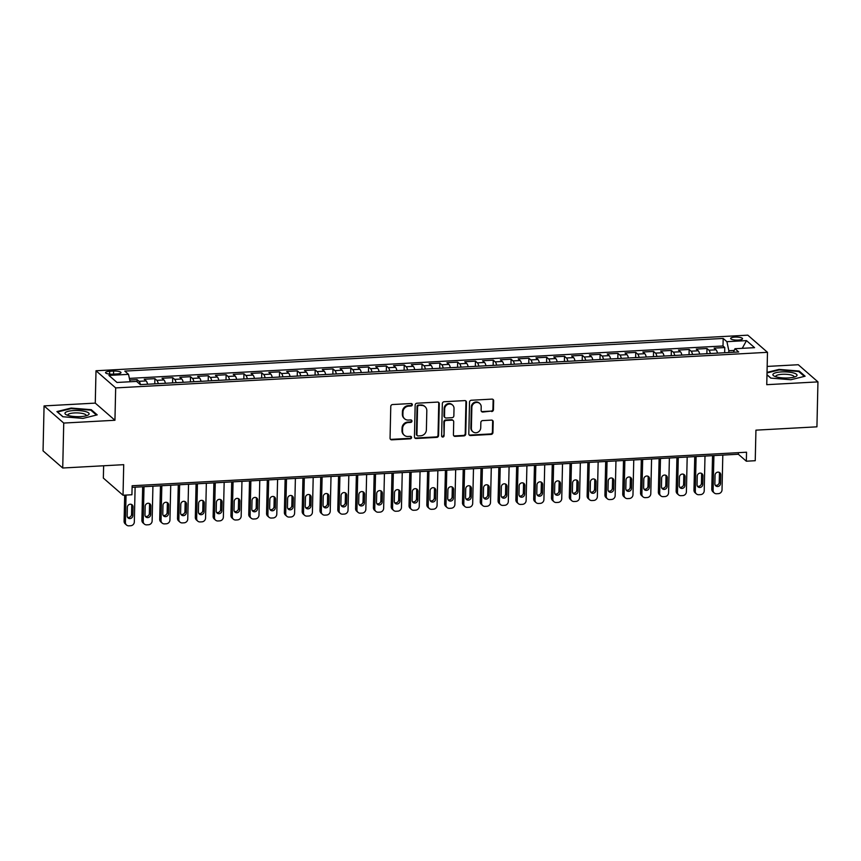 <?xml version="1.0" encoding="UTF-8"?>
<svg xmlns="http://www.w3.org/2000/svg" width="861" height="861" viewBox="0 0 861 861"><rect width="100%" height="100%" fill="white"/><g stroke="black" fill="none" stroke-linecap="round" stroke-linejoin="round"><path stroke-width="1.29" d="M412.333 404.702A1.281 1.184 131.1 0 0 411.138 403.529L392.562 404.541A1.83 1.69 131.1 0 0 390.776 406.403L390.055 438.163A1.83 1.69 131.1 0 0 391.766 439.831L410.342 438.819A1.281 1.184 131.1 0 0 411.203 436.624A1.281 1.184 131.1 0 0 410.396 436.344L407.996 436.484A5.844 5.403 131.1 0 1 402.528 431.135L402.582 428.487A5.844 5.403 131.1 0 1 408.308 422.536L410.708 422.407A1.281 1.184 131.1 0 0 411.58 420.211A1.281 1.184 131.1 0 0 410.772 419.942L408.362 420.071A5.844 5.403 131.1 0 1 402.894 414.733L402.959 412.085A5.844 5.403 131.1 0 1 408.684 406.134L411.084 406.005A1.281 1.184 131.1 0 0 412.333 404.702M404.659 418.823L404.121 418.36A5.844 5.403 131.1 0 1 402.367 414.27L402.431 411.623A5.844 5.403 131.1 0 1 408.146 405.671L410.557 405.542A1.281 1.184 131.1 0 0 411.644 403.615M390.367 439.185A1.83 1.69 131.1 0 0 391.238 439.368L409.804 438.357A1.281 1.184 131.1 0 0 410.901 436.43M404.283 435.235L403.755 434.773A5.844 5.403 131.1 0 1 401.99 430.672L402.055 428.025A5.844 5.403 131.1 0 1 407.78 422.073L410.18 421.944A1.281 1.184 131.1 0 0 411.278 420.028M734.896 337.103A5.952 1.507 1.3 0 0 730.645 338.448A5.952 1.507 1.3 0 0 738.297 340.073A5.952 1.507 1.3 0 0 742.548 338.728A5.952 1.507 1.3 0 0 734.896 337.103M491.663 411.558A1.83 1.69 131.1 0 0 493.45 409.696L493.654 400.785A1.83 1.69 131.1 0 0 491.943 399.117L471.322 400.247A1.83 1.69 131.1 0 0 469.525 402.109L468.804 433.869A1.83 1.69 131.1 0 0 470.515 435.537L491.147 434.407A1.83 1.69 131.1 0 0 492.933 432.545L493.181 421.782A1.83 1.69 131.1 0 0 491.47 420.114L482.644 420.599A1.83 1.69 131.1 0 0 480.858 422.46L480.729 427.799A4.886 4.52 131.1 0 1 472.85 431.727A4.886 4.52 131.1 0 1 471.376 428.304L471.85 407.393A4.886 4.52 131.1 0 1 479.738 403.465A4.886 4.52 131.1 0 1 481.202 406.887L481.127 410.374A1.83 1.69 131.1 0 0 482.838 412.042L491.136 411.095A1.83 1.69 131.1 0 0 492.922 409.233L493.116 400.322A1.83 1.69 131.1 0 0 492.815 399.31M63.736 423.063L114.943 420.265L95.27 403.109L44.072 405.908L63.736 423.063L62.724 468.007L123.715 464.671L123.026 495.236L131.927 494.752L132.131 485.755L746.541 452.219L746.336 461.205L755.237 460.71L755.936 430.156L816.928 426.83L817.95 381.886L798.276 364.73L767.162 366.431M114.943 420.265L115.675 387.913L767.485 352.321L766.753 384.684L817.95 381.886M439.293 403.755A1.83 1.69 131.1 0 0 437.582 402.087L416.95 403.217A1.83 1.69 131.1 0 0 415.163 405.068L414.442 436.828A1.83 1.69 131.1 0 0 416.154 438.507L436.775 437.377A1.83 1.69 131.1 0 0 438.572 435.515L439.293 403.755L438.755 403.292A1.83 1.69 131.1 0 0 438.443 402.27M444.136 401.732L464.757 400.602A1.83 1.69 131.1 0 1 466.468 402.27L465.747 434.03A1.83 1.69 131.1 0 1 463.961 435.892L455.135 436.376A1.83 1.69 131.1 0 1 453.424 434.708L453.715 421.825A1.83 1.69 131.1 0 0 452.014 420.157L446.149 420.469A1.83 1.69 131.1 0 0 444.362 422.331L444.061 435.741A1.281 1.184 131.1 0 1 441.994 436.775A1.281 1.184 131.1 0 1 441.618 435.881L442.35 403.583A1.83 1.69 131.1 0 1 444.136 401.732M62.724 468.007L43.05 450.852L44.072 405.908M724.661 352.741L724.779 347.543L714.103 348.124L716.04 349.814L708.915 350.201A7.437 2.099 86.9 0 1 710.347 353.527M706.859 353.71L706.978 348.511L696.291 349.092L698.228 350.782L691.103 351.18A7.437 2.099 86.9 0 1 692.545 354.495M689.048 354.689L689.166 349.48L678.479 350.061L680.416 351.762L673.302 352.149A7.437 2.099 86.9 0 1 674.733 355.464M671.236 355.658L671.354 350.459L660.667 351.04L662.615 352.73L655.49 353.118A7.437 2.099 86.9 0 1 656.921 356.443M653.434 356.626L653.553 351.428L642.866 352.009L644.803 353.699L637.678 354.097A7.437 2.099 86.9 0 1 639.11 357.412M635.622 357.606L635.741 352.397L625.054 352.978L626.991 354.678L619.866 355.066A7.437 2.099 86.9 0 1 621.308 358.38M617.811 358.574L617.929 353.376L607.242 353.957L609.19 355.647L602.065 356.034A7.437 2.099 86.9 0 1 603.496 359.36M599.999 359.543L600.117 354.345L589.43 354.926L591.378 356.615L584.253 357.014A7.437 2.099 86.9 0 1 585.684 360.328M582.197 360.522L582.316 355.313L571.629 355.905L573.566 357.595L566.441 357.982A7.437 2.099 86.9 0 1 567.873 361.297M564.385 361.491L564.504 356.293L553.817 356.874L555.754 358.563L548.629 358.951A7.437 2.099 86.9 0 1 550.071 362.277M546.574 362.459L546.692 357.261L536.005 357.842L537.953 359.532L530.828 359.93A7.437 2.099 86.9 0 1 532.259 363.245M528.762 363.439L528.88 358.23L518.204 358.822L520.141 360.511L513.016 360.899A7.437 2.099 86.9 0 1 514.447 364.214M510.96 364.407L511.079 359.209L500.392 359.79L502.329 361.48L495.204 361.868A7.437 2.099 86.9 0 1 496.646 365.193M493.149 365.376L493.267 360.178L482.58 360.759L484.517 362.459L477.403 362.847A7.437 2.099 86.9 0 1 478.834 366.162M475.337 366.355L475.455 361.146L464.768 361.738L466.716 363.428L459.591 363.816A7.437 2.099 86.9 0 1 461.022 367.13M457.535 367.324L457.654 362.126L446.967 362.707L448.904 364.397L441.779 364.784A7.437 2.099 86.9 0 1 443.211 368.11M439.723 368.293L439.842 363.094L429.155 363.676L431.092 365.376L423.967 365.764A7.437 2.099 86.9 0 1 425.409 369.078M421.912 369.272L422.03 364.063L411.343 364.655L413.291 366.345L406.166 366.732A7.437 2.099 86.9 0 1 407.597 370.047M404.1 370.241L404.218 365.042L393.542 365.624L395.479 367.313L388.354 367.701A7.437 2.099 86.9 0 1 389.785 371.026M386.298 371.209L386.417 366.011L375.73 366.592L377.667 368.293L370.542 368.68A7.437 2.099 86.9 0 1 371.974 371.995M368.486 372.189L368.605 366.98L357.918 367.572L359.855 369.261L352.73 369.649A7.437 2.099 86.9 0 1 354.172 372.964M350.675 373.157L350.793 367.959L340.106 368.54L342.054 370.23L334.929 370.617A7.437 2.099 86.9 0 1 336.36 373.943M332.863 374.137L332.981 368.928L322.305 369.509L324.242 371.209L317.117 371.597A7.437 2.099 86.9 0 1 318.548 374.912M315.061 375.105L315.18 369.896L304.493 370.488L306.43 372.178L299.305 372.565A7.437 2.099 86.9 0 1 300.747 375.88M297.249 376.074L297.368 370.876L286.681 371.457L288.618 373.147L281.504 373.534A7.437 2.099 86.9 0 1 282.935 376.86M279.438 377.053L279.556 371.844L268.869 372.426L270.817 374.126L263.692 374.513A7.437 2.099 86.9 0 1 265.123 377.828M261.636 378.022L261.755 372.824L251.068 373.405L253.005 375.095L245.88 375.482A7.437 2.099 86.9 0 1 247.311 378.808M243.824 378.991L243.943 373.792L233.256 374.374L235.193 376.063L228.068 376.451A7.437 2.099 86.9 0 1 229.51 379.776M226.012 379.97L226.131 374.761L215.444 375.342L217.392 377.043L210.267 377.43A7.437 2.099 86.9 0 1 211.698 380.745M208.201 380.939L208.319 375.74L197.643 376.322L199.58 378.011L192.455 378.399A7.437 2.099 86.9 0 1 193.886 381.724M190.399 381.907L190.518 376.709L179.831 377.29L181.768 378.98L174.643 379.367A7.437 2.099 86.9 0 1 176.074 382.693M172.587 382.887L172.706 377.678L162.019 378.259L163.956 379.959L156.831 380.347A7.437 2.099 86.9 0 1 158.273 383.662M154.776 383.855L154.894 378.657L144.207 379.238L146.155 380.928A7.437 2.099 86.9 0 1 147.586 384.243M112.974 374.169L116.892 373.954A5.758 1.464 1.3 0 0 121.003 372.641A5.758 1.464 1.3 0 0 113.598 371.08L109.681 371.285A5.758 1.464 1.3 0 0 105.559 372.598A5.758 1.464 1.3 0 0 112.974 374.169M115.675 387.913L96.001 370.757L747.811 335.166L767.485 352.321M724.779 347.543L723.003 345.982L723.175 338.438L124.791 371.102L128.515 374.352L130.119 381.757M723.175 338.438L726.899 341.677L746.487 340.612L754.57 347.661L734.971 348.727L738.695 351.977L140.311 384.641L136.598 381.401L116.999 382.467L108.927 375.418L128.515 374.352M137.039 381.789L137.082 379.626L139.03 381.315A7.437 2.099 86.9 0 1 140.461 384.641M154.894 378.657L156.831 380.347M172.706 377.678L174.643 379.367M190.518 376.709L192.455 378.399M208.319 375.74L210.267 377.43M226.131 374.761L228.068 376.451M243.943 373.792L245.88 375.482M261.755 372.824L263.692 374.513M279.556 371.844L281.504 373.534M297.368 370.876L299.305 372.565M315.18 369.896L317.117 371.597M332.981 368.928L334.929 370.617M350.793 367.959L352.73 369.649M368.605 366.98L370.542 368.68M386.417 366.011L388.354 367.701M404.218 365.042L406.166 366.732M422.03 364.063L423.967 365.764M439.842 363.094L441.779 364.784M457.654 362.126L459.591 363.816M475.455 361.146L477.403 362.847M493.267 360.178L495.204 361.868M511.079 359.209L513.016 360.899M528.88 358.23L530.828 359.93M546.692 357.261L548.629 358.951M564.504 356.293L566.441 357.982M582.316 355.313L584.253 357.014M600.117 354.345L602.065 356.034M617.929 353.376L619.866 355.066M635.741 352.397L637.678 354.097M653.553 351.428L655.49 353.118M671.354 350.459L673.302 352.149M689.166 349.48L691.103 351.18M706.978 348.511L708.915 350.201M723.003 345.982L129.387 378.399M137.082 379.626L129.742 380.024M734.25 350.427L728.858 350.728L728.815 352.515M103.632 465.769L103.352 478.081L123.026 495.236M95.27 403.109L96.001 370.757M132.099 487.348L738.361 454.242L746.336 461.205M738.394 452.66L738.361 454.242M165.398 383.274A7.437 2.099 -93.1 0 0 163.956 379.959M183.199 382.306A7.437 2.099 -93.1 0 0 181.768 378.98M201.011 381.326A7.437 2.099 -93.1 0 0 199.58 378.011M218.823 380.358A7.437 2.099 -93.1 0 0 217.392 377.043M236.635 379.389A7.437 2.099 -93.1 0 0 235.193 376.063M254.436 378.409A7.437 2.099 -93.1 0 0 253.005 375.095M272.248 377.441A7.437 2.099 -93.1 0 0 270.817 374.126M290.06 376.472A7.437 2.099 -93.1 0 0 288.618 373.147M307.861 375.493A7.437 2.099 -93.1 0 0 306.43 372.178M325.673 374.524A7.437 2.099 -93.1 0 0 324.242 371.209M343.485 373.556A7.437 2.099 -93.1 0 0 342.054 370.23M361.297 372.576A7.437 2.099 -93.1 0 0 359.855 369.261M379.098 371.608A7.437 2.099 -93.1 0 0 377.667 368.293M396.91 370.639A7.437 2.099 -93.1 0 0 395.479 367.313M414.722 369.66A7.437 2.099 -93.1 0 0 413.291 366.345M432.523 368.691A7.437 2.099 -93.1 0 0 431.092 365.376M450.335 367.722A7.437 2.099 -93.1 0 0 448.904 364.397M468.147 366.743A7.437 2.099 -93.1 0 0 466.716 363.428M485.959 365.774A7.437 2.099 -93.1 0 0 484.517 362.459M503.76 364.806A7.437 2.099 -93.1 0 0 502.329 361.48M521.572 363.826A7.437 2.099 -93.1 0 0 520.141 360.511M539.384 362.858A7.437 2.099 -93.1 0 0 537.953 359.532M557.196 361.889A7.437 2.099 -93.1 0 0 555.754 358.563M574.997 360.91A7.437 2.099 -93.1 0 0 573.566 357.595M592.809 359.941A7.437 2.099 -93.1 0 0 591.378 356.615M610.621 358.962A7.437 2.099 -93.1 0 0 609.19 355.647M628.422 357.993A7.437 2.099 -93.1 0 0 626.991 354.678M646.234 357.024A7.437 2.099 -93.1 0 0 644.803 353.699M664.046 356.045A7.437 2.099 -93.1 0 0 662.615 352.73M681.858 355.076A7.437 2.099 -93.1 0 0 680.416 351.762M699.659 354.108A7.437 2.099 -93.1 0 0 698.228 350.782M734.971 348.727L733.464 352.257M717.471 353.128A7.437 2.099 -93.1 0 0 716.04 349.814M728.858 350.728L726.899 341.677M746.487 340.612L742.257 348.328M82.979 418.392L97.207 414.862L91.277 409.696L71.129 408.06L56.912 411.58L62.831 416.746L82.979 418.392M766.968 374.804L770.735 378.097L790.882 379.733L805.11 376.214L799.191 371.048L779.044 369.401L767.033 372.382M71.119 408.62L71.129 408.06M91.266 410.546L91.277 409.696M799.169 371.898L799.191 371.048M779.022 369.972L779.044 369.401M414.754 437.851A1.83 1.69 131.1 0 0 415.615 438.034L436.247 436.914A1.83 1.69 131.1 0 0 438.034 435.053L438.755 403.292M418.823 405.574A1.281 1.184 131.1 0 0 417.563 406.876L416.939 434.762A1.281 1.184 131.1 0 0 418.134 435.924L420.663 435.784A5.844 5.403 131.1 0 0 426.389 429.833L426.819 410.783A5.844 5.403 131.1 0 0 421.352 405.434L418.285 405.111A1.281 1.184 131.1 0 0 417.036 406.414L417.563 406.876M417.316 435.655L416.789 435.192A1.281 1.184 131.1 0 1 416.401 434.299L417.036 406.414M425.065 406.683L424.538 406.22A5.844 5.403 131.1 0 0 420.825 404.971L421.352 405.434M418.285 405.111L420.825 404.971M453.736 435.72A1.83 1.69 131.1 0 0 454.597 435.914L463.433 435.429A1.83 1.69 131.1 0 0 465.22 433.567L465.941 401.807A1.83 1.69 131.1 0 0 465.629 400.785M453.166 420.545L452.638 420.082A1.83 1.69 131.1 0 0 451.476 419.694L445.621 420.007A1.83 1.69 131.1 0 0 443.835 421.868L444.061 435.741M441.768 436.495A1.281 1.184 131.1 0 0 443.533 435.279M454.016 408.458A4.886 4.52 131.1 0 0 447.537 404.509A4.886 4.52 131.1 0 0 444.674 408.964L444.502 416.337A1.83 1.69 131.1 0 0 446.213 418.005L452.068 417.682A1.83 1.69 131.1 0 0 453.855 415.82L454.016 408.458M452.552 405.036L452.025 404.573A4.886 4.52 131.1 0 0 444.136 408.501L444.674 408.964M445.051 417.617L444.524 417.154A1.83 1.69 131.1 0 1 443.975 415.874L444.136 408.501M481.439 411.386A1.83 1.69 131.1 0 0 482.3 411.58L491.136 411.095M479.738 403.465L479.211 403.002A4.886 4.52 131.1 0 0 471.322 406.93L471.85 407.393M472.85 431.727L472.312 431.264A4.886 4.52 131.1 0 1 470.849 427.842L471.322 406.93M469.116 434.88A1.83 1.69 131.1 0 0 469.988 435.074L490.609 433.944A1.83 1.69 131.1 0 0 492.395 432.082L492.643 421.32A1.83 1.69 131.1 0 0 492.331 420.308M124.684 495.14L124.092 521.271A3.713 3.444 -48.9 0 0 125.211 523.875L126.535 525.038A3.713 3.444 131.1 0 0 128.902 525.834L130.678 525.737A3.713 3.444 131.1 0 0 134.327 521.949L135.112 487.186M126.535 525.038A3.713 3.444 131.1 0 1 125.415 522.433L126.04 495.064M127.503 517.257A2.97 2.755 131.1 0 0 131.539 514.404L131.733 505.773A2.97 2.755 131.1 0 0 131.399 504.385M132.863 515.556L133.068 506.935A2.97 2.755 131.1 0 0 129.118 504.524A2.97 2.755 131.1 0 0 127.363 507.247L127.17 515.868A2.97 2.755 131.1 0 0 131.12 518.279A2.97 2.755 131.1 0 0 132.863 515.556L131.539 514.404M73.594 410.568A12.086 3.067 1.3 0 0 66.254 414.733A12.086 3.067 1.3 0 0 80.503 416.595A12.086 3.067 1.3 0 0 87.779 415.217A12.086 3.067 1.3 0 0 86.358 411.827A12.086 3.067 1.3 0 0 73.594 410.568M86.003 415.831A9.148 2.325 1.3 0 0 86.154 415.432A9.148 2.325 1.3 0 0 74.39 412.936A9.148 2.325 1.3 0 0 67.868 415.013A9.148 2.325 1.3 0 0 67.997 415.422M62.993 416.756L57.526 411.988L71.312 408.577L90.825 410.17L96.432 415.056M773.2 373.975A12.086 3.067 1.3 0 0 774.168 376.085A12.086 3.067 1.3 0 0 784.888 378.001A12.086 3.067 1.3 0 0 795.682 376.569A12.086 3.067 1.3 0 0 796.705 375.891A12.086 3.067 1.3 0 0 787.75 372.006A12.086 3.067 1.3 0 0 773.2 373.975M793.917 377.183A9.148 2.325 1.3 0 0 794.068 376.774A9.148 2.325 1.3 0 0 786.007 374.287A9.148 2.325 1.3 0 0 776.019 375.848A9.148 2.325 1.3 0 0 775.772 376.365A9.148 2.325 1.3 0 0 775.901 376.774M767.011 372.942L779.216 369.929L798.739 371.521L804.346 376.408M770.907 378.108L766.979 374.686M142.657 486.766L141.904 520.302A3.713 3.444 -48.9 0 0 143.012 522.907L144.347 524.069A3.713 3.444 131.1 0 0 146.704 524.855L148.49 524.758A3.713 3.444 131.1 0 0 152.128 520.97L152.924 486.207M144.347 524.069A3.713 3.444 131.1 0 1 143.227 521.454L144.013 486.702M154.506 383.866L147.898 384.232M145.315 516.288A2.97 2.755 131.1 0 0 149.351 513.425L149.545 504.804A2.97 2.755 131.1 0 0 149.211 503.416M150.675 514.587L150.869 505.956A2.97 2.755 131.1 0 0 146.919 503.556A2.97 2.755 131.1 0 0 145.175 506.268L144.982 514.9A2.97 2.755 131.1 0 0 148.921 517.31A2.97 2.755 131.1 0 0 150.675 514.587L149.351 513.425M160.469 485.798L159.705 519.323A3.713 3.444 -48.9 0 0 160.824 521.938L162.159 523.09A3.713 3.444 131.1 0 0 164.516 523.886L166.302 523.789A3.713 3.444 131.1 0 0 169.94 520.001L170.726 485.238M162.159 523.09A3.713 3.444 131.1 0 1 161.039 520.485L161.825 485.722M172.318 382.897L165.71 383.263M163.116 515.319A2.97 2.755 131.1 0 0 167.152 512.456L167.357 503.825A2.97 2.755 131.1 0 0 167.023 502.437M168.487 513.619L168.681 504.987A2.97 2.755 131.1 0 0 164.731 502.576A2.97 2.755 131.1 0 0 162.977 505.299L162.783 513.931A2.97 2.755 131.1 0 0 166.733 516.342A2.97 2.755 131.1 0 0 168.487 513.619L167.152 512.456M178.281 484.829L177.517 518.354A3.713 3.444 -48.9 0 0 178.636 520.959L179.96 522.121A3.713 3.444 131.1 0 0 182.328 522.918L184.103 522.821A3.713 3.444 131.1 0 0 187.752 519.032L188.537 484.269M179.96 522.121A3.713 3.444 131.1 0 1 178.84 519.517L179.637 484.754M190.12 381.929L183.522 382.284M180.928 514.34A2.97 2.755 131.1 0 0 184.964 511.488L185.158 502.856A2.97 2.755 131.1 0 0 184.824 501.468M186.299 512.639L186.493 504.019A2.97 2.755 131.1 0 0 182.543 501.608A2.97 2.755 131.1 0 0 180.788 504.331L180.595 512.952A2.97 2.755 131.1 0 0 184.545 515.362A2.97 2.755 131.1 0 0 186.299 512.639L184.964 511.488M196.082 483.85L195.329 517.386A3.713 3.444 -48.9 0 0 196.448 519.99L197.772 521.153A3.713 3.444 131.1 0 0 200.139 521.938L201.915 521.841A3.713 3.444 131.1 0 0 205.564 518.053L206.349 483.29M197.772 521.153A3.713 3.444 131.1 0 1 196.652 518.537L197.438 483.774M207.931 380.949L201.323 381.315M198.74 513.371A2.97 2.755 131.1 0 0 202.776 510.508L202.97 501.888A2.97 2.755 131.1 0 0 202.636 500.499M204.1 511.671L204.294 503.039A2.97 2.755 131.1 0 0 200.355 500.639A2.97 2.755 131.1 0 0 198.6 503.351L198.407 511.983A2.97 2.755 131.1 0 0 202.357 514.394A2.97 2.755 131.1 0 0 204.1 511.671L202.776 510.508M213.894 482.881L213.13 516.406A3.713 3.444 -48.9 0 0 214.249 519.022L215.584 520.173A3.713 3.444 131.1 0 0 217.941 520.97L219.727 520.873A3.713 3.444 131.1 0 0 223.365 517.084L224.161 482.321M215.584 520.173A3.713 3.444 131.1 0 1 214.464 517.569L215.25 482.806M225.743 379.981L219.135 380.336M216.541 512.403A2.97 2.755 131.1 0 0 220.588 509.54L220.782 500.908A2.97 2.755 131.1 0 0 220.448 499.52M221.912 510.702L222.106 502.071A2.97 2.755 131.1 0 0 218.156 499.66A2.97 2.755 131.1 0 0 216.412 502.383L216.208 511.014A2.97 2.755 131.1 0 0 220.158 513.414A2.97 2.755 131.1 0 0 221.912 510.702L220.588 509.54M231.706 481.912L230.942 515.438A3.713 3.444 -48.9 0 0 232.061 518.042L233.396 519.205A3.713 3.444 131.1 0 0 235.753 520.001L237.528 519.904A3.713 3.444 131.1 0 0 241.177 516.116L241.963 481.353M233.396 519.205A3.713 3.444 131.1 0 1 232.276 516.6L233.062 481.837M243.545 379.012L236.947 379.367M234.353 511.423A2.97 2.755 131.1 0 0 238.389 508.571L238.583 499.94A2.97 2.755 131.1 0 0 238.26 498.551M239.724 509.723L239.918 501.102A2.97 2.755 131.1 0 0 235.968 498.691A2.97 2.755 131.1 0 0 234.214 501.414L234.02 510.035A2.97 2.755 131.1 0 0 237.97 512.446A2.97 2.755 131.1 0 0 239.724 509.723L238.389 508.571M249.518 480.933L248.754 514.469A3.713 3.444 -48.9 0 0 249.873 517.074L251.197 518.236A3.713 3.444 131.1 0 0 253.564 519.022L255.34 518.925A3.713 3.444 131.1 0 0 258.989 515.136L259.774 480.373M251.197 518.236A3.713 3.444 131.1 0 1 250.077 515.621L250.874 480.858M261.357 378.033L254.759 378.399M252.165 510.455A2.97 2.755 131.1 0 0 256.201 507.592L256.395 498.971A2.97 2.755 131.1 0 0 256.061 497.583M257.525 508.754L257.73 500.123A2.97 2.755 131.1 0 0 253.78 497.723A2.97 2.755 131.1 0 0 252.025 500.435L251.832 509.066A2.97 2.755 131.1 0 0 255.782 511.477A2.97 2.755 131.1 0 0 257.525 508.754L256.201 507.592M267.319 479.964L266.566 513.49A3.713 3.444 -48.9 0 0 267.674 516.105L269.009 517.257A3.713 3.444 131.1 0 0 271.366 518.053L273.152 517.956A3.713 3.444 131.1 0 0 276.79 514.168L277.586 479.405M269.009 517.257A3.713 3.444 131.1 0 1 267.889 514.652L268.675 479.889M279.168 377.064L272.56 377.419M269.977 509.486A2.97 2.755 131.1 0 0 274.013 506.623L274.207 497.992A2.97 2.755 131.1 0 0 273.873 496.603M275.337 507.786L275.531 499.154A2.97 2.755 131.1 0 0 271.581 496.743A2.97 2.755 131.1 0 0 269.837 499.466L269.644 508.098A2.97 2.755 131.1 0 0 273.594 510.498A2.97 2.755 131.1 0 0 275.337 507.786L274.013 506.623M285.131 478.996L284.367 512.521A3.713 3.444 -48.9 0 0 285.486 515.126L286.821 516.288A3.713 3.444 131.1 0 0 289.178 517.084L290.964 516.987A3.713 3.444 131.1 0 0 294.602 513.199L295.388 478.436M286.821 516.288A3.713 3.444 131.1 0 1 285.701 513.683L286.487 478.92M296.98 376.096L290.372 376.451M287.778 508.507A2.97 2.755 131.1 0 0 291.814 505.655L292.019 497.023A2.97 2.755 131.1 0 0 291.685 495.635M293.149 506.806L293.343 498.185A2.97 2.755 131.1 0 0 289.393 495.775A2.97 2.755 131.1 0 0 287.649 498.497L287.445 507.118A2.97 2.755 131.1 0 0 291.395 509.529A2.97 2.755 131.1 0 0 293.149 506.806L291.814 505.655M302.943 478.016L302.179 511.552A3.713 3.444 -48.9 0 0 303.298 514.157L304.622 515.319A3.713 3.444 131.1 0 0 306.99 516.105L308.765 516.008A3.713 3.444 131.1 0 0 312.414 512.22L313.2 477.457M304.622 515.319A3.713 3.444 131.1 0 1 303.513 512.704L304.299 477.941M314.782 375.116L308.184 375.482M305.59 507.538A2.97 2.755 131.1 0 0 309.626 504.675L309.82 496.054A2.97 2.755 131.1 0 0 309.486 494.666M310.961 505.837L311.155 497.206A2.97 2.755 131.1 0 0 307.205 494.806A2.97 2.755 131.1 0 0 305.451 497.518L305.257 506.15A2.97 2.755 131.1 0 0 309.207 508.56A2.97 2.755 131.1 0 0 310.961 505.837L309.626 504.675M320.744 477.048L319.991 510.573A3.713 3.444 -48.9 0 0 321.11 513.188L322.434 514.34A3.713 3.444 131.1 0 0 324.801 515.136L326.577 515.039A3.713 3.444 131.1 0 0 330.226 511.251L331.011 476.488M322.434 514.34A3.713 3.444 131.1 0 1 321.314 511.735L322.111 476.972M332.594 374.148L325.996 374.503M323.402 506.569A2.97 2.755 131.1 0 0 327.438 503.707L327.632 495.075A2.97 2.755 131.1 0 0 327.298 493.687M328.762 504.869L328.967 496.237A2.97 2.755 131.1 0 0 325.017 493.827A2.97 2.755 131.1 0 0 323.262 496.549L323.069 505.181A2.97 2.755 131.1 0 0 327.019 507.581A2.97 2.755 131.1 0 0 328.762 504.869L327.438 503.707M338.556 476.079L337.803 509.604A3.713 3.444 -48.9 0 0 338.911 512.209L340.246 513.371A3.713 3.444 131.1 0 0 342.603 514.168L344.389 514.071A3.713 3.444 131.1 0 0 348.027 510.282L348.823 475.52M340.246 513.371A3.713 3.444 131.1 0 1 339.126 510.767L339.912 476.004M350.405 373.179L343.797 373.534M341.204 505.59A2.97 2.755 131.1 0 0 345.25 502.738L345.444 494.106A2.97 2.755 131.1 0 0 345.11 492.718M346.574 503.889L346.768 495.269A2.97 2.755 131.1 0 0 342.818 492.858A2.97 2.755 131.1 0 0 341.074 495.581L340.881 504.202A2.97 2.755 131.1 0 0 344.82 506.612A2.97 2.755 131.1 0 0 346.574 503.889L345.25 502.738M356.368 475.1L355.604 508.636A3.713 3.444 -48.9 0 0 356.723 511.24L358.058 512.403A3.713 3.444 131.1 0 0 360.415 513.188L362.201 513.091A3.713 3.444 131.1 0 0 365.839 509.303L366.625 474.54M358.058 512.403A3.713 3.444 131.1 0 1 356.938 509.787L357.724 475.024M368.217 372.2L361.609 372.565M359.015 504.621A2.97 2.755 131.1 0 0 363.051 501.759L363.256 493.138A2.97 2.755 131.1 0 0 362.922 491.749M364.386 502.921L364.58 494.289A2.97 2.755 131.1 0 0 360.63 491.879A2.97 2.755 131.1 0 0 358.876 494.601L358.682 503.233A2.97 2.755 131.1 0 0 362.632 505.644A2.97 2.755 131.1 0 0 364.386 502.921L363.051 501.759M374.18 474.131L373.416 507.656A3.713 3.444 -48.9 0 0 374.535 510.272L375.859 511.423A3.713 3.444 131.1 0 0 378.227 512.22L380.002 512.123A3.713 3.444 131.1 0 0 383.651 508.334L384.436 473.572M375.859 511.423A3.713 3.444 131.1 0 1 374.739 508.819L375.536 474.056M386.019 371.231L379.421 371.586M376.827 503.653A2.97 2.755 131.1 0 0 380.863 500.79L381.057 492.158A2.97 2.755 131.1 0 0 380.723 490.77M382.198 501.952L382.392 493.321A2.97 2.755 131.1 0 0 378.442 490.91A2.97 2.755 131.1 0 0 376.688 493.633L376.494 502.264A2.97 2.755 131.1 0 0 380.444 504.664A2.97 2.755 131.1 0 0 382.198 501.952L380.863 500.79M391.981 473.163L391.228 506.688A3.713 3.444 -48.9 0 0 392.347 509.292L393.671 510.455A3.713 3.444 131.1 0 0 396.038 511.251L397.814 511.154A3.713 3.444 131.1 0 0 401.463 507.355L402.248 472.603M393.671 510.455A3.713 3.444 131.1 0 1 392.551 507.85L393.337 473.087M403.831 370.262L397.222 370.617M394.639 502.673A2.97 2.755 131.1 0 0 398.675 499.821L398.869 491.19A2.97 2.755 131.1 0 0 398.535 489.801M399.999 500.973L400.193 492.352A2.97 2.755 131.1 0 0 396.254 489.941A2.97 2.755 131.1 0 0 394.499 492.664L394.306 501.285A2.97 2.755 131.1 0 0 398.256 503.696A2.97 2.755 131.1 0 0 399.999 500.973L398.675 499.821M409.793 472.183L409.029 505.719A3.713 3.444 -48.9 0 0 410.148 508.324L411.483 509.486A3.713 3.444 131.1 0 0 413.84 510.272L415.626 510.175A3.713 3.444 131.1 0 0 419.264 506.386L420.06 471.624M411.483 509.486A3.713 3.444 131.1 0 1 410.363 506.871L411.149 472.108M421.642 369.283L415.034 369.649M412.441 501.705A2.97 2.755 131.1 0 0 416.487 498.842L416.681 490.221A2.97 2.755 131.1 0 0 416.347 488.833M417.811 500.004L418.005 491.373A2.97 2.755 131.1 0 0 414.055 488.962A2.97 2.755 131.1 0 0 412.311 491.685L412.107 500.316A2.97 2.755 131.1 0 0 416.057 502.727A2.97 2.755 131.1 0 0 417.811 500.004L416.487 498.842M427.605 471.215L426.841 504.74A3.713 3.444 -48.9 0 0 427.96 507.355L429.284 508.507A3.713 3.444 131.1 0 0 431.652 509.303L433.427 509.206A3.713 3.444 131.1 0 0 437.076 505.418L437.862 470.655M429.284 508.507A3.713 3.444 131.1 0 1 428.175 505.902L428.961 471.139M439.444 368.314L432.846 368.669M430.252 500.736A2.97 2.755 131.1 0 0 434.288 497.873L434.482 489.242A2.97 2.755 131.1 0 0 434.148 487.853M435.623 499.036L435.817 490.404A2.97 2.755 131.1 0 0 431.867 487.993A2.97 2.755 131.1 0 0 430.113 490.716L429.919 499.348A2.97 2.755 131.1 0 0 433.869 501.748A2.97 2.755 131.1 0 0 435.623 499.036L434.288 497.873M445.417 470.246L444.653 503.771A3.713 3.444 -48.9 0 0 445.772 506.376L447.096 507.538A3.713 3.444 131.1 0 0 449.464 508.334L451.239 508.238A3.713 3.444 131.1 0 0 454.888 504.438L455.673 469.675M447.096 507.538A3.713 3.444 131.1 0 1 445.976 504.933L446.773 470.171M457.256 367.335L450.658 367.701M448.064 499.757A2.97 2.755 131.1 0 0 452.1 496.905L452.294 488.273A2.97 2.755 131.1 0 0 451.96 486.885M453.424 498.056L453.629 489.435A2.97 2.755 131.1 0 0 449.679 487.025A2.97 2.755 131.1 0 0 447.924 489.737L447.731 498.368A2.97 2.755 131.1 0 0 451.681 500.779A2.97 2.755 131.1 0 0 453.424 498.056L452.1 496.905M463.218 469.267L462.465 502.802A3.713 3.444 -48.9 0 0 463.573 505.407L464.908 506.569A3.713 3.444 131.1 0 0 467.265 507.355L469.051 507.258A3.713 3.444 131.1 0 0 472.689 503.47L473.485 468.707M464.908 506.569A3.713 3.444 131.1 0 1 463.788 503.954L464.574 469.191M475.068 366.366L468.459 366.732M465.876 498.788A2.97 2.755 131.1 0 0 469.912 495.925L470.106 487.304A2.97 2.755 131.1 0 0 469.772 485.916M471.236 497.088L471.43 488.456A2.97 2.755 131.1 0 0 467.48 486.045A2.97 2.755 131.1 0 0 465.736 488.768L465.543 497.4A2.97 2.755 131.1 0 0 469.493 499.81A2.97 2.755 131.1 0 0 471.236 497.088L469.912 495.925M481.03 468.298L480.266 501.823A3.713 3.444 -48.9 0 0 481.385 504.438L482.72 505.59A3.713 3.444 131.1 0 0 485.077 506.386L486.863 506.29A3.713 3.444 131.1 0 0 490.501 502.501L491.287 467.738M482.72 505.59A3.713 3.444 131.1 0 1 481.6 502.985L482.386 468.223M492.879 365.398L486.271 365.753M483.678 497.809A2.97 2.755 131.1 0 0 487.713 494.957L487.918 486.325A2.97 2.755 131.1 0 0 487.584 484.937M489.048 496.119L489.242 487.487A2.97 2.755 131.1 0 0 485.292 485.077A2.97 2.755 131.1 0 0 483.548 487.8L483.344 496.431A2.97 2.755 131.1 0 0 487.294 498.831A2.97 2.755 131.1 0 0 489.048 496.119L487.713 494.957M498.842 467.329L498.078 500.854A3.713 3.444 -48.9 0 0 499.197 503.459L500.521 504.621A3.713 3.444 131.1 0 0 502.889 505.418L504.664 505.321A3.713 3.444 131.1 0 0 508.313 501.522L509.099 466.759M500.521 504.621A3.713 3.444 131.1 0 1 499.412 502.017L500.198 467.254M510.681 364.418L504.083 364.784M501.489 496.84A2.97 2.755 131.1 0 0 505.525 493.988L505.719 485.356A2.97 2.755 131.1 0 0 505.385 483.968M506.86 495.14L507.054 486.519A2.97 2.755 131.1 0 0 503.104 484.108A2.97 2.755 131.1 0 0 501.35 486.82L501.156 495.452A2.97 2.755 131.1 0 0 505.106 497.862A2.97 2.755 131.1 0 0 506.86 495.14L505.525 493.988M516.643 466.35L515.89 499.886A3.713 3.444 -48.9 0 0 517.009 502.49L518.333 503.653A3.713 3.444 131.1 0 0 520.701 504.438L522.476 504.342A3.713 3.444 131.1 0 0 526.125 500.553L526.91 465.79M518.333 503.653A3.713 3.444 131.1 0 1 517.213 501.037L518.01 466.275M528.493 363.45L521.895 363.816M519.301 495.871A2.97 2.755 131.1 0 0 523.337 493.009L523.531 484.377A2.97 2.755 131.1 0 0 523.197 482.999M524.661 494.171L524.866 485.539A2.97 2.755 131.1 0 0 520.916 483.129A2.97 2.755 131.1 0 0 519.161 485.852L518.968 494.483A2.97 2.755 131.1 0 0 522.918 496.894A2.97 2.755 131.1 0 0 524.661 494.171L523.337 493.009M534.455 465.381L533.702 498.906A3.713 3.444 -48.9 0 0 534.81 501.511L536.145 502.673A3.713 3.444 131.1 0 0 538.502 503.47L540.288 503.373A3.713 3.444 131.1 0 0 543.926 499.584L544.722 464.822M536.145 502.673A3.713 3.444 131.1 0 1 535.025 500.069L535.811 465.306M546.304 362.481L539.696 362.836M537.103 494.892A2.97 2.755 131.1 0 0 541.149 492.04L541.343 483.408A2.97 2.755 131.1 0 0 541.009 482.02M542.473 493.202L542.667 484.571A2.97 2.755 131.1 0 0 538.717 482.16A2.97 2.755 131.1 0 0 536.973 484.883L536.78 493.504A2.97 2.755 131.1 0 0 540.719 495.914A2.97 2.755 131.1 0 0 542.473 493.202L541.149 492.04M552.267 464.402L551.503 497.938A3.713 3.444 -48.9 0 0 552.622 500.542L553.957 501.705A3.713 3.444 131.1 0 0 556.314 502.501L558.1 502.404A3.713 3.444 131.1 0 0 561.738 498.605L562.524 463.842M553.957 501.705A3.713 3.444 131.1 0 1 552.837 499.1L553.623 464.337M564.116 361.502L557.508 361.868M554.914 493.923A2.97 2.755 131.1 0 0 558.95 491.071L559.155 482.44A2.97 2.755 131.1 0 0 558.821 481.051M560.285 492.223L560.479 483.602A2.97 2.755 131.1 0 0 556.529 481.191A2.97 2.755 131.1 0 0 554.775 483.904L554.581 492.535A2.97 2.755 131.1 0 0 558.531 494.946A2.97 2.755 131.1 0 0 560.285 492.223L558.95 491.071M570.079 463.433L569.315 496.969A3.713 3.444 -48.9 0 0 570.434 499.574L571.758 500.725A3.713 3.444 131.1 0 0 574.126 501.522L575.901 501.425A3.713 3.444 131.1 0 0 579.55 497.636L580.336 462.874M571.758 500.725A3.713 3.444 131.1 0 1 570.639 498.121L571.435 463.358M581.918 360.533L575.32 360.899M572.726 492.955A2.97 2.755 131.1 0 0 576.762 490.092L576.956 481.46A2.97 2.755 131.1 0 0 576.622 480.072M578.097 491.254L578.291 482.623A2.97 2.755 131.1 0 0 574.341 480.212A2.97 2.755 131.1 0 0 572.587 482.935L572.393 491.566A2.97 2.755 131.1 0 0 576.343 493.977A2.97 2.755 131.1 0 0 578.097 491.254L576.762 490.092M587.88 462.465L587.127 495.99A3.713 3.444 -48.9 0 0 588.246 498.594L589.57 499.757A3.713 3.444 131.1 0 0 591.938 500.553L593.713 500.456A3.713 3.444 131.1 0 0 597.362 496.668L598.147 461.905M589.57 499.757A3.713 3.444 131.1 0 1 588.45 497.152L589.236 462.389M599.73 359.564L593.121 359.92M590.538 491.975A2.97 2.755 131.1 0 0 594.574 489.123L594.768 480.492A2.97 2.755 131.1 0 0 594.434 479.103M595.898 490.286L596.092 481.654A2.97 2.755 131.1 0 0 592.153 479.243A2.97 2.755 131.1 0 0 590.398 481.966L590.205 490.587A2.97 2.755 131.1 0 0 594.155 492.998A2.97 2.755 131.1 0 0 595.898 490.286L594.574 489.123M605.692 461.485L604.928 495.021A3.713 3.444 -48.9 0 0 606.047 497.626L607.382 498.788A3.713 3.444 131.1 0 0 609.739 499.584L611.525 499.477A3.713 3.444 131.1 0 0 615.163 495.688L615.959 460.926M607.382 498.788A3.713 3.444 131.1 0 1 606.262 496.184L607.048 461.421M617.541 358.585L610.933 358.951M608.34 491.007A2.97 2.755 131.1 0 0 612.375 488.144L612.58 479.523A2.97 2.755 131.1 0 0 612.246 478.135M613.71 489.306L613.904 480.675A2.97 2.755 131.1 0 0 609.954 478.275A2.97 2.755 131.1 0 0 608.21 480.987L608.006 489.618A2.97 2.755 131.1 0 0 611.956 492.029A2.97 2.755 131.1 0 0 613.71 489.306L612.375 488.144M623.504 460.517L622.74 494.042A3.713 3.444 -48.9 0 0 623.859 496.657L625.183 497.809A3.713 3.444 131.1 0 0 627.551 498.605L629.326 498.508A3.713 3.444 131.1 0 0 632.975 494.72L633.761 459.957M625.183 497.809A3.713 3.444 131.1 0 1 624.074 495.204L624.86 460.441M635.343 357.616L628.745 357.982M626.151 490.038A2.97 2.755 131.1 0 0 630.187 487.175L630.381 478.544A2.97 2.755 131.1 0 0 630.048 477.155M631.522 488.338L631.716 479.706A2.97 2.755 131.1 0 0 627.766 477.295A2.97 2.755 131.1 0 0 626.012 480.018L625.818 488.65A2.97 2.755 131.1 0 0 629.768 491.061A2.97 2.755 131.1 0 0 631.522 488.338L630.187 487.175M641.316 459.548L640.552 493.073A3.713 3.444 -48.9 0 0 641.671 495.678L642.995 496.84A3.713 3.444 131.1 0 0 645.363 497.636L647.138 497.54A3.713 3.444 131.1 0 0 650.787 493.751L651.573 458.988M642.995 496.84A3.713 3.444 131.1 0 1 641.875 494.236L642.672 459.473M653.155 356.648L646.557 357.003M643.963 489.059A2.97 2.755 131.1 0 0 647.999 486.207L648.193 477.575A2.97 2.755 131.1 0 0 647.859 476.187M649.323 487.369L649.528 478.738A2.97 2.755 131.1 0 0 645.578 476.327A2.97 2.755 131.1 0 0 643.824 479.05L643.63 487.67A2.97 2.755 131.1 0 0 647.58 490.081A2.97 2.755 131.1 0 0 649.323 487.369L647.999 486.207M659.117 458.569L658.364 492.105A3.713 3.444 -48.9 0 0 659.472 494.709L660.807 495.871A3.713 3.444 131.1 0 0 663.164 496.657L664.95 496.56A3.713 3.444 131.1 0 0 668.588 492.772L669.384 458.009M660.807 495.871A3.713 3.444 131.1 0 1 659.687 493.256L660.473 458.504M670.967 355.668L664.358 356.034M661.775 488.09A2.97 2.755 131.1 0 0 665.811 485.227L666.005 476.607A2.97 2.755 131.1 0 0 665.671 475.218M667.135 486.39L667.329 477.758A2.97 2.755 131.1 0 0 663.379 475.358A2.97 2.755 131.1 0 0 661.635 478.07L661.442 486.702A2.97 2.755 131.1 0 0 665.392 489.113A2.97 2.755 131.1 0 0 667.135 486.39L665.811 485.227M676.929 457.6L676.165 491.125A3.713 3.444 -48.9 0 0 677.284 493.74L678.619 494.892A3.713 3.444 131.1 0 0 680.976 495.688L682.762 495.592A3.713 3.444 131.1 0 0 686.4 491.803L687.186 457.04M678.619 494.892A3.713 3.444 131.1 0 1 677.499 492.288L678.285 457.525M688.778 354.7L682.17 355.066M679.577 487.122A2.97 2.755 131.1 0 0 683.612 484.259L683.817 475.627A2.97 2.755 131.1 0 0 683.483 474.239M684.947 485.421L685.141 476.79A2.97 2.755 131.1 0 0 681.191 474.379A2.97 2.755 131.1 0 0 679.447 477.102L679.243 485.733A2.97 2.755 131.1 0 0 683.193 488.144A2.97 2.755 131.1 0 0 684.947 485.421L683.612 484.259M694.741 456.631L693.977 490.157A3.713 3.444 -48.9 0 0 695.096 492.761L696.42 493.923A3.713 3.444 131.1 0 0 698.788 494.72L700.563 494.623A3.713 3.444 131.1 0 0 704.212 490.835L704.998 456.072M696.42 493.923A3.713 3.444 131.1 0 1 695.311 491.319L696.097 456.556M706.58 353.731L699.982 354.086M697.388 486.142A2.97 2.755 131.1 0 0 701.424 483.29L701.618 474.659A2.97 2.755 131.1 0 0 701.284 473.27M702.759 484.442L702.953 475.821A2.97 2.755 131.1 0 0 699.003 473.41A2.97 2.755 131.1 0 0 697.249 476.133L697.055 484.754A2.97 2.755 131.1 0 0 701.005 487.165A2.97 2.755 131.1 0 0 702.759 484.442L701.424 483.29M712.542 455.652L711.789 489.188A3.713 3.444 -48.9 0 0 712.908 491.792L714.232 492.955A3.713 3.444 131.1 0 0 716.6 493.74L718.375 493.644A3.713 3.444 131.1 0 0 722.024 489.855L722.809 455.092M714.232 492.955A3.713 3.444 131.1 0 1 713.112 490.339L713.909 455.577M724.392 352.752L717.794 353.118M715.2 485.173A2.97 2.755 131.1 0 0 719.236 482.311L719.43 473.69A2.97 2.755 131.1 0 0 719.096 472.302M720.56 483.473L720.765 474.841A2.97 2.755 131.1 0 0 716.815 472.441A2.97 2.755 131.1 0 0 715.06 475.154L714.867 483.785A2.97 2.755 131.1 0 0 718.817 486.196A2.97 2.755 131.1 0 0 720.56 483.473L719.236 482.311M146.155 380.928L139.03 381.315M109.616 374.094L109.681 371.285M113.523 374.137L113.598 371.08M408.146 405.671L408.684 406.134M401.99 430.672L402.528 431.135M409.804 438.357L410.342 438.819M438.034 435.053L438.572 435.515M415.615 438.034L416.154 438.507M416.401 434.299L416.939 434.762M454.597 435.914L455.135 436.376M451.476 419.694L452.014 420.157M482.3 411.58L482.838 412.042M492.643 421.32L493.181 421.782M492.395 432.082L492.933 432.545M490.609 433.944L491.147 434.407M493.116 400.322L493.654 400.785M125.415 522.433L124.092 521.271M131.733 505.773L133.068 506.935M143.227 521.454L141.904 520.302M149.545 504.804L150.869 505.956M161.039 520.485L159.705 519.323M167.357 503.825L168.681 504.987M178.84 519.517L177.517 518.354M185.158 502.856L186.493 504.019M196.652 518.537L195.329 517.386M202.97 501.888L204.294 503.039M214.464 517.569L213.13 516.406M220.782 500.908L222.106 502.071M232.276 516.6L230.942 515.438M238.583 499.94L239.918 501.102M250.077 515.621L248.754 514.469M256.395 498.971L257.73 500.123M267.889 514.652L266.566 513.49M274.207 497.992L275.531 499.154M285.701 513.683L284.367 512.521M292.019 497.023L293.343 498.185M303.513 512.704L302.179 511.552M309.82 496.054L311.155 497.206M321.314 511.735L319.991 510.573M327.632 495.075L328.967 496.237M339.126 510.767L337.803 509.604M345.444 494.106L346.768 495.269M356.938 509.787L355.604 508.636M363.256 493.138L364.58 494.289M374.739 508.819L373.416 507.656M381.057 492.158L382.392 493.321M392.551 507.85L391.228 506.688M398.869 491.19L400.193 492.352M410.363 506.871L409.029 505.719M416.681 490.221L418.005 491.373M428.175 505.902L426.841 504.74M434.482 489.242L435.817 490.404M445.976 504.933L444.653 503.771M452.294 488.273L453.629 489.435M463.788 503.954L462.465 502.802M470.106 487.304L471.43 488.456M481.6 502.985L480.266 501.823M487.918 486.325L489.242 487.487M499.412 502.017L498.078 500.854M505.719 485.356L507.054 486.519M517.213 501.037L515.89 499.886M523.531 484.377L524.866 485.539M535.025 500.069L533.702 498.906M541.343 483.408L542.667 484.571M552.837 499.1L551.503 497.938M559.155 482.44L560.479 483.602M570.639 498.121L569.315 496.969M576.956 481.46L578.291 482.623M588.45 497.152L587.127 495.99M594.768 480.492L596.092 481.654M606.262 496.184L604.928 495.021M612.58 479.523L613.904 480.675M624.074 495.204L622.74 494.042M630.381 478.544L631.716 479.706M641.875 494.236L640.552 493.073M648.193 477.575L649.528 478.738M659.687 493.256L658.364 492.105M666.005 476.607L667.329 477.758M677.499 492.288L676.165 491.125M683.817 475.627L685.141 476.79M695.311 491.319L693.977 490.157M701.618 474.659L702.953 475.821M713.112 490.339L711.789 489.188M719.43 473.69L720.765 474.841"/></g></svg>
